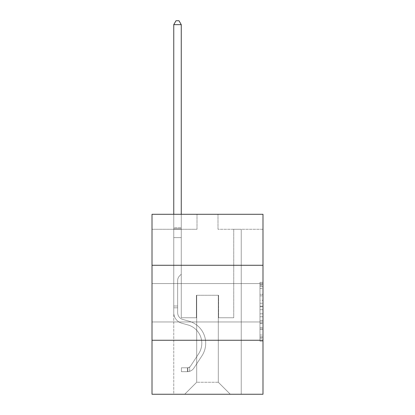 <?xml version="1.0" encoding="UTF-8"?>
<svg xmlns="http://www.w3.org/2000/svg" width="415" height="415" viewBox="0 0 415 415"><rect width="100%" height="100%" fill="white"/><g stroke="black" fill="none" stroke-linecap="round" stroke-linejoin="round"><path stroke-width="0.31" stroke-dasharray="2.08 1.56" d="M259.992 300.278L259.992 309.704L262.991 309.704L262.991 338.261L262.991 285.266L262.991 309.704L259.992 309.704L259.992 284.384L259.992 341.208L259.992 282.319L259.992 337.084L262.991 337.084L259.992 337.084L262.991 337.084L259.992 337.084L259.992 327.663L259.992 341.208L262.991 341.208L262.991 282.319L262.991 336.939L262.991 313.823L259.992 313.823L262.991 313.823L262.991 327.663L262.991 286.443L259.992 286.443L262.991 286.443L262.991 341.208L262.991 285.266L262.991 341.208L259.992 341.208L259.992 282.319L262.991 282.319L262.991 285.266L262.991 282.319L262.991 285.266L262.991 282.319L262.991 284.384L262.991 282.319L259.992 282.319L259.992 286.443L262.991 286.443L259.992 286.443L259.992 300.278L262.991 300.278M262.991 302.763L262.991 321.962L262.991 302.763M152.009 302.763L152.009 321.962L152.009 302.763M262.991 306.171L262.991 303.225L262.991 306.171L259.992 306.171L259.992 294.318L259.992 329.209L259.992 320.447L262.991 320.447L259.992 320.447L259.992 341.208L262.991 341.208L259.992 341.208L262.991 341.208L259.992 341.208L259.992 282.319L262.991 282.319L259.992 282.319L262.991 282.319L259.992 282.319L259.992 306.171L262.991 306.171M262.991 340.259L262.991 394.25L152.009 394.25L152.009 340.259L262.991 340.259L262.991 214.28L218 214.28L262.991 214.28L262.991 229.277L262.991 214.28L152.009 214.28L197.001 214.28L152.009 214.28L152.009 229.277L197.001 229.277L152.009 229.277L152.009 214.28L152.009 265.273L262.991 265.273L152.009 265.273L152.009 340.259L262.991 340.259L152.009 340.259M173.755 394.25L241.245 394.25L241.245 229.277L233.744 229.277L241.245 229.277L233.744 229.277L241.245 229.277L233.744 229.277L241.245 229.277L233.744 229.277L241.245 229.277L233.744 229.277L241.245 229.277L233.744 229.277L241.245 229.277L233.744 229.277L241.245 229.277L233.744 229.277L241.245 229.277L233.744 229.277L241.245 229.277L233.744 229.277L241.245 229.277L233.744 229.277L241.245 229.277L233.744 229.277L241.245 229.277L233.744 229.277L241.245 229.277L233.744 229.277L241.245 229.277L233.744 229.277L241.245 229.277L233.744 229.277L241.245 229.277L233.744 229.277L241.245 229.277L233.744 229.277L241.245 229.277L241.245 394.25L241.245 229.277L241.245 394.25L241.245 229.277L241.245 394.25L241.245 229.277L241.245 394.25L241.245 229.277L241.245 394.25L241.245 229.277L241.245 394.25L241.245 229.277L241.245 394.25L241.245 229.277L241.245 394.25L241.245 229.277L241.245 394.25L241.245 229.277L241.245 394.25L241.245 229.277L241.245 394.25L241.245 229.277L241.245 394.25L241.245 229.277L241.245 394.25L241.245 229.277L241.245 394.25L241.245 229.277L241.245 394.25L241.245 229.277L241.245 394.25L241.245 229.277L241.245 394.25L241.245 229.277L241.245 394.25L173.755 394.25L184.706 394.25L173.755 394.25L184.706 394.25L173.755 394.25L184.706 394.25L173.755 394.25L184.706 394.25L173.755 394.25L184.706 394.25L173.755 394.25L184.706 394.25L173.755 394.25L184.706 394.25L173.755 394.25L184.706 394.25L173.755 394.25L184.706 394.25L173.755 394.25L184.706 394.25L173.755 394.25L184.706 394.25L173.755 394.25L184.706 394.25L173.755 394.25L184.706 394.25L173.755 394.25L184.706 394.25L173.755 394.25L184.706 394.25L173.755 394.25L184.706 394.25L173.755 394.25L184.706 394.25L173.755 394.25L173.755 229.277L181.256 229.277L173.755 229.277L181.256 229.277L173.755 229.277L181.256 229.277L173.755 229.277L181.256 229.277L173.755 229.277L181.256 229.277L173.755 229.277L181.256 229.277L173.755 229.277L181.256 229.277L173.755 229.277L181.256 229.277L173.755 229.277L181.256 229.277L173.755 229.277L181.256 229.277L173.755 229.277L181.256 229.277L173.755 229.277L181.256 229.277L173.755 229.277L181.256 229.277L173.755 229.277L181.256 229.277L173.755 229.277L181.256 229.277L173.755 229.277L181.256 229.277L173.755 229.277L181.256 229.277L173.755 229.277L181.256 229.277L173.755 229.277L173.755 394.25M262.991 229.277L218 229.277L262.991 229.277M196.7 382.251L196.7 295.267L196.7 382.251L196.7 295.267L218.3 295.267L218.3 382.251L196.7 382.251L184.706 394.25L196.7 382.251L196.7 295.267L196.7 382.251L196.7 295.267L196.404 295.267L196.404 317.76L181.256 317.76L181.256 229.277L181.256 317.76L181.256 229.277L181.256 317.76L181.256 229.277L181.256 317.76L181.256 229.277L181.256 317.76L181.256 229.277L181.256 317.76L181.256 229.277L181.256 317.76L181.256 229.277L181.256 317.76L181.256 229.277L181.256 317.76L181.256 229.277L181.256 317.76L181.256 229.277L181.256 317.76L181.256 229.277L181.256 317.76L181.256 229.277L181.256 317.76L181.256 229.277L181.256 317.76L181.256 229.277L181.256 317.76L181.256 229.277L181.256 317.76L181.256 229.277L181.256 317.76L181.256 229.277L181.256 317.76L181.256 229.277L181.256 317.76L196.404 317.76L181.256 317.76L196.404 317.76L181.256 317.76L196.404 317.76L181.256 317.76L196.404 317.76L181.256 317.76L196.404 317.76L181.256 317.76L196.404 317.76L181.256 317.76L196.404 317.76L181.256 317.76L196.404 317.76L181.256 317.76L196.404 317.76L181.256 317.76L196.404 317.76L181.256 317.76L196.404 317.76L181.256 317.76L196.404 317.76L181.256 317.76L196.404 317.76L181.256 317.76L196.404 317.76L181.256 317.76L196.404 317.76L181.256 317.76L196.404 317.76L181.256 317.76L196.404 317.76L181.256 317.76L196.404 317.76L196.404 295.267L196.404 317.76L196.404 295.267L196.404 317.76L196.404 295.267L196.404 317.76L196.404 295.267L196.404 317.76L196.404 295.267L196.404 317.76L196.404 295.267L196.404 317.76L196.404 295.267L196.404 317.76L196.404 295.267L196.404 317.76L196.404 295.267L196.404 317.76L196.404 295.267L196.404 317.76L196.404 295.267L196.404 317.76L196.404 295.267L196.404 317.76L196.404 295.267L196.404 317.76L196.404 295.267L196.404 317.76L196.404 295.267L196.404 317.76L196.404 295.267L196.404 317.76L196.404 295.267L196.404 317.76L196.404 295.267L196.7 295.267L196.404 295.267L196.7 295.267L196.404 295.267L196.7 295.267L196.404 295.267L196.7 295.267L196.404 295.267L196.7 295.267L196.404 295.267L196.7 295.267L196.404 295.267L196.7 295.267L196.404 295.267L196.7 295.267L196.404 295.267L196.7 295.267L196.404 295.267L196.7 295.267L196.404 295.267L196.7 295.267L196.404 295.267L196.7 295.267L196.404 295.267L196.7 295.267L196.404 295.267L196.7 295.267L196.404 295.267L196.7 295.267L196.404 295.267L196.7 295.267L196.404 295.267L196.7 295.267L196.404 295.267L196.7 295.267L196.7 382.251L184.706 394.25L196.7 382.251L196.7 295.267L196.7 382.251L184.706 394.25L196.7 382.251L196.7 295.267L196.7 382.251L184.706 394.25L196.7 382.251L196.7 295.267L196.7 382.251L184.706 394.25L196.7 382.251L196.7 295.267L196.7 382.251L184.706 394.25L196.7 382.251L196.7 295.267L196.7 382.251L184.706 394.25L196.7 382.251L196.7 295.267L196.7 382.251L184.706 394.25L196.7 382.251L196.7 295.267L196.7 382.251L184.706 394.25L196.7 382.251L196.7 295.267L196.7 382.251L184.706 394.25L196.7 382.251L196.7 295.267L196.7 382.251L184.706 394.25L196.7 382.251L196.7 295.267L196.7 382.251L184.706 394.25L196.7 382.251L196.7 295.267L196.7 382.251L184.706 394.25L196.7 382.251L196.7 295.267L196.7 382.251L184.706 394.25L196.7 382.251L196.7 295.267L196.7 382.251L184.706 394.25L196.7 382.251L196.7 295.267L196.7 382.251L184.706 394.25L196.7 382.251L196.7 295.267L196.7 382.251L184.706 394.25L196.7 382.251L184.706 394.25L196.7 382.251L218.3 382.251L218.3 295.267L218.3 382.251L230.294 394.25L218.3 382.251L218.3 295.267L218.3 382.251L230.294 394.25L218.3 382.251L218.3 295.267L218.3 382.251L230.294 394.25L218.3 382.251L218.3 295.267L218.3 382.251L230.294 394.25L218.3 382.251L218.3 295.267L218.3 382.251L230.294 394.25L218.3 382.251L218.3 295.267L218.3 382.251L230.294 394.25L218.3 382.251L218.3 295.267L218.3 382.251L230.294 394.25L218.3 382.251L218.3 295.267L218.3 382.251L230.294 394.25L218.3 382.251L218.3 295.267L218.3 382.251L230.294 394.25L218.3 382.251L218.3 295.267L218.3 382.251L230.294 394.25L218.3 382.251L218.3 295.267L218.3 382.251L230.294 394.25L218.3 382.251L218.3 295.267L218.3 382.251L230.294 394.25L218.3 382.251L218.3 295.267L218.3 382.251L230.294 394.25L218.3 382.251L218.3 295.267L218.3 382.251L230.294 394.25L218.3 382.251L218.3 295.267L218.3 382.251L230.294 394.25L218.3 382.251L218.3 295.267L218.3 382.251L230.294 394.25L218.3 382.251L218.3 295.267L218.3 382.251L230.294 394.25L218.3 382.251L218.3 295.267L218.3 382.251L230.294 394.25L218.3 382.251L218.3 295.267L196.7 295.267L196.7 382.251L184.706 394.25L196.7 382.251M218.596 295.267L218.3 295.267L218.596 295.267L218.3 295.267L218.596 295.267L218.3 295.267L218.596 295.267L218.3 295.267L218.596 295.267L218.3 295.267L218.596 295.267L218.3 295.267L218.596 295.267L218.3 295.267L218.596 295.267L218.3 295.267L218.596 295.267L218.3 295.267L218.596 295.267L218.3 295.267L218.596 295.267L218.3 295.267L218.596 295.267L218.3 295.267L218.596 295.267L218.3 295.267L218.596 295.267L218.3 295.267L218.596 295.267L218.3 295.267L218.596 295.267L218.3 295.267L218.596 295.267L218.3 295.267L218.596 295.267L218.3 295.267L218.596 295.267L218.596 317.76L218.596 295.267M230.294 394.25L218.3 382.251L230.294 394.25M218 229.277L218 214.28L218 229.277M197.001 229.277L197.001 214.28L197.001 229.277M233.744 229.277L233.744 317.76L218.596 317.76L233.744 317.76L218.596 317.76L233.744 317.76L218.596 317.76L233.744 317.76L218.596 317.76L233.744 317.76L218.596 317.76L233.744 317.76L218.596 317.76L233.744 317.76L218.596 317.76L233.744 317.76L218.596 317.76L233.744 317.76L218.596 317.76L233.744 317.76L218.596 317.76L233.744 317.76L218.596 317.76L233.744 317.76L218.596 317.76L233.744 317.76L218.596 317.76L233.744 317.76L218.596 317.76L233.744 317.76L218.596 317.76L233.744 317.76L218.596 317.76L233.744 317.76L218.596 317.76L233.744 317.76L218.596 317.76L233.744 317.76L233.744 229.277M262.991 265.273L152.009 265.273M259.992 309.704L262.991 309.704L259.992 309.704M259.992 284.384L259.992 282.319L259.992 284.384L262.991 284.384L259.992 284.384M259.992 329.059L259.992 316.769L259.992 329.059L262.991 329.059L259.992 329.059M259.992 316.769L259.992 313.823L262.991 313.823L259.992 313.823L259.992 316.769L262.991 316.769L259.992 316.769M259.992 294.318L259.992 286.443L259.992 294.318L262.991 294.318L259.992 294.318M259.992 282.319L262.991 282.319L259.992 282.319L259.992 285.266L259.992 282.319L262.991 282.319M259.992 341.208L262.991 341.208L259.992 341.208L259.992 338.261L259.992 341.208M173.755 307.806L173.755 24.651L173.755 237.613L173.755 24.651L181.256 24.651L181.256 227.716L181.256 24.651L173.755 24.651L176.007 20.75L179.005 20.75L176.007 20.75L173.755 24.651L173.755 237.613L173.755 24.651L181.256 24.651L179.005 20.75L181.256 24.651L181.256 237.613L173.755 237.613L173.755 24.651L176.007 20.75L179.005 20.75L176.007 20.75L173.755 24.651L173.755 237.613L173.755 24.651L181.256 24.651L173.755 24.651L176.007 20.75L179.005 20.75L181.256 24.651L179.005 20.75L176.007 20.75L173.755 24.651L173.755 237.613L173.755 24.651L181.256 24.651L181.256 227.716L181.256 24.651L173.755 24.651L176.007 20.75L179.005 20.75L181.256 24.651L179.005 20.75L176.007 20.75L173.755 24.651L173.755 237.613L173.755 24.651L181.256 24.651L181.256 228.836L181.256 24.651L173.755 24.651L176.007 20.75L179.005 20.75L181.256 24.651L179.005 20.75L176.007 20.75L173.755 24.651L173.755 237.613L173.755 24.651L181.256 24.651L181.256 274.211L179.565 275.902A6.516 6.516 0 0 0 177.656 280.509A6.516 6.516 0 0 1 179.565 275.902L181.256 274.211L181.256 237.613L173.755 237.613L173.755 24.651L176.007 20.75L179.005 20.75L181.256 24.651L173.755 24.651L173.755 237.613L173.755 24.651L181.256 24.651L179.005 20.75L176.007 20.75L173.755 24.651L176.007 20.75L179.005 20.75L181.256 24.651L181.256 227.716L181.256 24.651L173.755 24.651L173.755 237.613L173.755 24.651L181.256 24.651L179.005 20.75L176.007 20.75L173.755 24.651L176.007 20.75L179.005 20.75L181.256 24.651L181.256 228.836L181.256 24.651L173.755 24.651L173.755 237.613L173.755 24.651L181.256 24.651L179.005 20.75L176.007 20.75L173.755 24.651L176.007 20.75L179.005 20.75L181.256 24.651L181.256 237.613L181.256 24.651L173.755 24.651L173.755 312.666A10.951 10.951 0 0 0 181.765 323.212A10.951 10.951 0 0 1 173.755 312.666L173.755 237.613L181.256 237.613L181.256 274.211L179.565 275.902A6.516 6.516 0 0 0 177.656 280.509A6.516 6.516 0 0 1 179.565 275.902L181.256 274.211L181.256 237.613L173.755 237.613L173.755 312.666A10.951 10.951 0 0 0 181.765 323.212A10.951 10.951 0 0 1 173.755 312.666L173.755 237.613L181.256 237.613L181.256 228.836L181.256 274.211L179.565 275.902A6.516 6.516 0 0 0 177.656 280.509A6.516 6.516 0 0 1 179.565 275.902L181.256 274.211L181.256 237.613L173.755 237.613L173.755 312.666A10.951 10.951 0 0 0 181.765 323.212A10.951 10.951 0 0 1 173.755 312.666L173.755 237.613L181.256 237.613L181.256 227.716L181.256 274.211L179.565 275.902A6.516 6.516 0 0 0 177.656 280.509A6.516 6.516 0 0 1 179.565 275.902L181.256 274.211L181.256 237.613L173.755 237.613L173.755 312.666A10.951 10.951 0 0 0 181.765 323.212L187.865 324.914L181.765 323.212A10.951 10.951 0 0 1 173.755 312.666L173.755 237.613L181.256 237.613L181.256 24.651L179.005 20.75L176.007 20.75L173.755 24.651L181.256 24.651L181.256 274.211L179.565 275.902A6.516 6.516 0 0 0 177.656 280.509A6.516 6.516 0 0 1 179.565 275.902L181.256 274.211L181.256 237.613L173.755 237.613L173.755 312.666A10.951 10.951 0 0 0 181.765 323.212A10.951 10.951 0 0 1 173.755 312.666L173.755 237.613L181.256 237.613L181.256 24.651L173.755 24.651L176.007 20.75L179.005 20.75L181.256 24.651L179.005 20.75L176.007 20.75L173.755 24.651L173.755 227.716L173.755 24.651L181.256 24.651L181.256 274.211L179.565 275.902A6.516 6.516 0 0 0 177.656 280.509A6.516 6.516 0 0 1 179.565 275.902L181.256 274.211L181.256 237.613L173.755 237.613L173.755 312.666A10.951 10.951 0 0 0 181.765 323.212A10.951 10.951 0 0 1 173.755 312.666L173.755 237.613L181.256 237.613L181.256 24.651L173.755 24.651L176.007 20.75L179.005 20.75L181.256 24.651L179.005 20.75L176.007 20.75L173.755 24.651L173.755 228.836L173.755 24.651L181.256 24.651L181.256 274.211L179.565 275.902A6.516 6.516 0 0 0 177.656 280.509A6.516 6.516 0 0 1 179.565 275.902L181.256 274.211L181.256 237.613L173.755 237.613L173.755 312.666A10.951 10.951 0 0 0 181.765 323.212L187.865 324.914L181.765 323.212A10.951 10.951 0 0 1 173.755 312.666L173.755 237.613L181.256 237.613L181.256 24.651L173.755 24.651L176.007 20.75L179.005 20.75L181.256 24.651L179.005 20.75L176.007 20.75L173.755 24.651L173.755 237.613L181.256 237.613L181.256 274.211L179.565 275.902A6.516 6.516 0 0 0 177.656 280.509A6.516 6.516 0 0 1 179.565 275.902L181.256 274.211L181.256 228.836L181.256 237.613L173.755 237.613L173.755 312.666A10.951 10.951 0 0 0 181.765 323.212A10.951 10.951 0 0 1 173.755 312.666L173.755 237.613L181.256 237.613L181.256 274.211L179.565 275.902A6.516 6.516 0 0 0 177.656 280.509A6.516 6.516 0 0 1 179.565 275.902L181.256 274.211L181.256 227.716L181.256 237.613L173.755 237.613L173.755 312.666A10.951 10.951 0 0 0 181.765 323.212A10.951 10.951 0 0 1 173.755 312.666L173.755 237.613L181.256 237.613L181.256 274.211L179.565 275.902A6.516 6.516 0 0 0 177.656 280.509A6.516 6.516 0 0 1 179.565 275.902L181.256 274.211L181.256 24.651L181.256 237.613L173.755 237.613L173.755 312.666A10.951 10.951 0 0 0 181.765 323.212L187.865 324.914A19.049 19.049 0 0 1 198.681 353.71A19.049 19.049 0 0 0 187.865 324.914L181.765 323.212A10.951 10.951 0 0 1 173.755 312.666L173.755 237.613L181.256 237.613L181.256 274.211L179.565 275.902A6.516 6.516 0 0 0 177.656 280.509A6.516 6.516 0 0 1 179.565 275.902L181.256 274.211L181.256 24.651L173.755 24.651L181.256 24.651L179.005 20.75L181.256 24.651L181.256 237.613L173.755 237.613L173.755 312.666A10.951 10.951 0 0 0 181.765 323.212A10.951 10.951 0 0 1 173.755 312.666L173.755 237.613L181.256 237.613L181.256 274.211L179.565 275.902A6.516 6.516 0 0 0 177.656 280.509A6.516 6.516 0 0 1 179.565 275.902L181.256 274.211L181.256 24.651L173.755 24.651L176.007 20.75L179.005 20.75L176.007 20.75L173.755 24.651L173.755 227.716L173.755 24.651L181.256 24.651L179.005 20.75L181.256 24.651L181.256 237.613L173.755 237.613L173.755 312.666A10.951 10.951 0 0 0 181.765 323.212A10.951 10.951 0 0 1 173.755 312.666L173.755 237.613L181.256 237.613L181.256 274.211L179.565 275.902A6.516 6.516 0 0 0 177.656 280.509A6.516 6.516 0 0 1 179.565 275.902L181.256 274.211L181.256 24.651L173.755 24.651L176.007 20.75L179.005 20.75L176.007 20.75L173.755 24.651L173.755 228.836L173.755 24.651L181.256 24.651L179.005 20.75L181.256 24.651L181.256 237.613L173.755 237.613L173.755 312.666A10.951 10.951 0 0 0 181.765 323.212L187.865 324.914L181.765 323.212A10.951 10.951 0 0 1 173.755 312.666L173.755 237.613L181.256 237.613L181.256 274.211L179.565 275.902A6.516 6.516 0 0 0 177.656 280.509A6.516 6.516 0 0 1 179.565 275.902L181.256 274.211L181.256 24.651L173.755 24.651L176.007 20.75L179.005 20.75L176.007 20.75L173.755 24.651L173.755 312.666A10.951 10.951 0 0 0 181.765 323.212A10.951 10.951 0 0 1 173.755 312.666L173.755 237.613L181.256 237.613L181.256 274.211L179.565 275.902A6.516 6.516 0 0 0 177.656 280.509A6.516 6.516 0 0 1 179.565 275.902L181.256 274.211L181.256 237.613L173.755 237.613L173.755 312.666A10.951 10.951 0 0 0 181.765 323.212A10.951 10.951 0 0 1 173.755 312.666L173.755 237.613L181.256 237.613L181.256 228.836L181.256 274.211L179.565 275.902A6.516 6.516 0 0 0 177.656 280.509A6.516 6.516 0 0 1 179.565 275.902L181.256 274.211L181.256 237.613L173.755 237.613L173.755 312.666A10.951 10.951 0 0 0 181.765 323.212L187.865 324.914L181.765 323.212A10.951 10.951 0 0 1 173.755 312.666L173.755 237.613L181.256 237.613L181.256 227.716L181.256 274.211L179.565 275.902A6.516 6.516 0 0 0 177.656 280.509A6.516 6.516 0 0 1 179.565 275.902L181.256 274.211L181.256 237.613L173.755 237.613L173.755 312.666A10.951 10.951 0 0 0 181.765 323.212A10.951 10.951 0 0 1 173.755 312.666L173.755 237.613L181.256 237.613L181.256 24.651L179.005 20.75L181.256 24.651L181.256 274.211L179.565 275.902A6.516 6.516 0 0 0 177.656 280.509A6.516 6.516 0 0 1 179.565 275.902L181.256 274.211L181.256 237.613L173.755 237.613L173.755 312.666L173.755 307.806L177.656 307.806L177.656 306.005L173.755 306.005L177.656 306.005L177.656 312.666L177.656 280.509L177.656 312.666A7.05 7.05 0 0 0 182.813 319.457A7.05 7.05 0 0 1 177.656 312.666L177.656 280.509L177.656 312.666L177.656 306.005L173.755 306.005L177.656 306.005L177.656 312.666A7.05 7.05 0 0 0 182.813 319.457A7.05 7.05 0 0 1 177.656 312.666L177.656 280.509L177.656 312.666A7.05 7.05 0 0 0 182.813 319.457A7.05 7.05 0 0 1 177.656 312.666L177.656 280.509L177.656 312.666L177.656 306.005L173.755 306.005L177.656 306.005L177.656 312.666A7.05 7.05 0 0 0 182.813 319.457L188.913 321.158L182.813 319.457A7.05 7.05 0 0 1 177.656 312.666L177.656 280.509L177.656 312.666A7.05 7.05 0 0 0 182.813 319.457A7.05 7.05 0 0 1 177.656 312.666L177.656 280.509L177.656 312.666L177.656 306.005L173.755 306.005L177.656 306.005L177.656 312.666A7.05 7.05 0 0 0 182.813 319.457A7.05 7.05 0 0 1 177.656 312.666L177.656 280.509L177.656 312.666A7.05 7.05 0 0 0 182.813 319.457L188.913 321.158L182.813 319.457A7.05 7.05 0 0 1 177.656 312.666L177.656 280.509L177.656 312.666L177.656 306.005L173.755 306.005L177.656 306.005L177.656 312.666A7.05 7.05 0 0 0 182.813 319.457A7.05 7.05 0 0 1 177.656 312.666L177.656 280.509L177.656 312.666A7.05 7.05 0 0 0 182.813 319.457A7.05 7.05 0 0 1 177.656 312.666L177.656 280.509L177.656 312.666L177.656 306.005L173.755 306.005L177.656 306.005L177.656 312.666A7.05 7.05 0 0 0 182.813 319.457L188.913 321.158L182.813 319.457A7.05 7.05 0 0 1 177.656 312.666L177.656 280.509L177.656 312.666A7.05 7.05 0 0 0 182.813 319.457A7.05 7.05 0 0 1 177.656 312.666L177.656 280.509L177.656 312.666L177.656 306.005L173.755 306.005L177.656 306.005L177.656 312.666A7.05 7.05 0 0 0 182.813 319.457A7.05 7.05 0 0 1 177.656 312.666L177.656 280.509L177.656 312.666A7.05 7.05 0 0 0 182.813 319.457L188.913 321.158A22.944 22.944 0 0 1 201.939 355.847A22.944 22.944 0 0 0 188.913 321.158L182.813 319.457A7.05 7.05 0 0 1 177.656 312.666L177.656 280.509L177.656 312.666L177.656 306.005L173.755 306.005L177.656 306.005L177.656 312.666A7.05 7.05 0 0 0 182.813 319.457A7.05 7.05 0 0 1 177.656 312.666L177.656 280.509L177.656 312.666A7.05 7.05 0 0 0 182.813 319.457A7.05 7.05 0 0 1 177.656 312.666L177.656 280.509L177.656 312.666L177.656 306.005L173.755 306.005L177.656 306.005L177.656 312.666A7.05 7.05 0 0 0 182.813 319.457L188.913 321.158L182.813 319.457A7.05 7.05 0 0 1 177.656 312.666L177.656 280.509L177.656 312.666A7.05 7.05 0 0 0 182.813 319.457A7.05 7.05 0 0 1 177.656 312.666L177.656 280.509L177.656 312.666L177.656 307.806L173.755 307.806M187.404 371.695A7.947 7.947 0 0 0 193.898 368.105L201.939 355.847A22.944 22.944 0 0 0 188.913 321.158L182.813 319.457A7.05 7.05 0 0 1 177.656 312.666A7.05 7.05 0 0 0 182.813 319.457L188.913 321.158A22.944 22.944 0 0 1 201.939 355.847A22.944 22.944 0 0 0 188.913 321.158L182.813 319.457A7.05 7.05 0 0 1 177.656 312.666A7.05 7.05 0 0 0 182.813 319.457A7.05 7.05 0 0 1 177.656 312.666A7.05 7.05 0 0 0 182.813 319.457L188.913 321.158L182.813 319.457A7.05 7.05 0 0 1 177.656 312.666A7.05 7.05 0 0 0 182.813 319.457L188.913 321.158L182.813 319.457A7.05 7.05 0 0 1 177.656 312.666A7.05 7.05 0 0 0 182.813 319.457A7.05 7.05 0 0 1 177.656 312.666A7.05 7.05 0 0 0 182.813 319.457L188.913 321.158A22.944 22.944 0 0 1 201.939 355.847L193.898 368.105L201.939 355.847A22.944 22.944 0 0 0 188.913 321.158L182.813 319.457A7.05 7.05 0 0 1 177.656 312.666A7.05 7.05 0 0 0 182.813 319.457L188.913 321.158L182.813 319.457A7.05 7.05 0 0 1 177.656 312.666A7.05 7.05 0 0 0 182.813 319.457A7.05 7.05 0 0 1 177.656 312.666A7.05 7.05 0 0 0 182.813 319.457L188.913 321.158L182.813 319.457A7.05 7.05 0 0 1 177.656 312.666A7.05 7.05 0 0 0 182.813 319.457L188.913 321.158A22.944 22.944 0 0 1 201.939 355.847A22.944 22.944 0 0 0 188.913 321.158L182.813 319.457A7.05 7.05 0 0 1 177.656 312.666A7.05 7.05 0 0 0 182.813 319.457A7.05 7.05 0 0 1 177.656 312.666A7.05 7.05 0 0 0 182.813 319.457L188.913 321.158L182.813 319.457A7.05 7.05 0 0 1 177.656 312.666A7.05 7.05 0 0 0 182.813 319.457L188.913 321.158L182.813 319.457A7.05 7.05 0 0 1 177.656 312.666A7.05 7.05 0 0 0 182.813 319.457A7.05 7.05 0 0 1 177.656 312.666A7.05 7.05 0 0 0 182.813 319.457L188.913 321.158A22.944 22.944 0 0 1 201.939 355.847A22.944 22.944 0 0 0 188.913 321.158L182.813 319.457A7.05 7.05 0 0 1 177.656 312.666A7.05 7.05 0 0 0 182.813 319.457L188.913 321.158L182.813 319.457A7.05 7.05 0 0 1 177.656 312.666A7.05 7.05 0 0 0 182.813 319.457A7.05 7.05 0 0 1 177.656 312.666A7.05 7.05 0 0 0 182.813 319.457L188.913 321.158L182.813 319.457A7.05 7.05 0 0 1 177.656 312.666A7.05 7.05 0 0 0 182.813 319.457L188.913 321.158A22.944 22.944 0 0 1 201.939 355.847L193.898 368.105L201.939 355.847A22.944 22.944 0 0 0 188.913 321.158L182.813 319.457L188.913 321.158A22.944 22.944 0 0 1 201.939 355.847A22.944 22.944 0 0 0 188.913 321.158L182.813 319.457L188.913 321.158A22.944 22.944 0 0 1 201.939 355.847A22.944 22.944 0 0 0 188.913 321.158L182.813 319.457L188.913 321.158A22.944 22.944 0 0 1 201.939 355.847L193.898 368.105A7.947 7.947 0 0 1 189.655 371.321A7.947 7.947 0 0 0 193.898 368.105L201.939 355.847A22.944 22.944 0 0 0 188.913 321.158L182.813 319.457L188.913 321.158A22.944 22.944 0 0 1 201.939 355.847A22.944 22.944 0 0 0 188.913 321.158L182.813 319.457L188.913 321.158A22.944 22.944 0 0 1 201.939 355.847A22.944 22.944 0 0 0 188.913 321.158L182.813 319.457L188.913 321.158A22.944 22.944 0 0 1 201.939 355.847L193.898 368.105L201.939 355.847A22.944 22.944 0 0 0 188.913 321.158L182.813 319.457L188.913 321.158A22.944 22.944 0 0 1 201.939 355.847A22.944 22.944 0 0 0 188.913 321.158L182.813 319.457L188.913 321.158A22.944 22.944 0 0 1 201.939 355.847A22.944 22.944 0 0 0 188.913 321.158L182.813 319.457L188.913 321.158A22.944 22.944 0 0 1 201.939 355.847L193.898 368.105L201.939 355.847A22.944 22.944 0 0 0 188.913 321.158L182.813 319.457L188.913 321.158A22.944 22.944 0 0 1 201.939 355.847A22.944 22.944 0 0 0 188.913 321.158L182.813 319.457L188.913 321.158A22.944 22.944 0 0 1 201.939 355.847A22.944 22.944 0 0 0 188.913 321.158L182.813 319.457L188.913 321.158A22.944 22.944 0 0 1 201.939 355.847L193.898 368.105A7.947 7.947 0 0 1 189.655 371.321C187.341 371.814 187.341 371.814 189.655 371.321C187.341 371.814 187.341 371.814 189.655 371.321A7.947 7.947 0 0 0 193.898 368.105L201.939 355.847A22.944 22.944 0 0 0 188.913 321.158A22.944 22.944 0 0 1 201.939 355.847A22.944 22.944 0 0 0 188.913 321.158A22.944 22.944 0 0 1 201.939 355.847L193.898 368.105L201.939 355.847A22.944 22.944 0 0 0 188.913 321.158A22.944 22.944 0 0 1 201.939 355.847L193.898 368.105L201.939 355.847A22.944 22.944 0 0 0 188.913 321.158A22.944 22.944 0 0 1 201.939 355.847A22.944 22.944 0 0 0 188.913 321.158A22.944 22.944 0 0 1 201.939 355.847L193.898 368.105A7.947 7.947 0 0 1 189.655 371.321C187.341 371.814 187.341 371.814 189.655 371.321C187.341 371.814 187.341 371.814 189.655 371.321A7.947 7.947 0 0 0 193.898 368.105L201.939 355.847A22.944 22.944 0 0 0 188.913 321.158A22.944 22.944 0 0 1 201.939 355.847L193.898 368.105L201.939 355.847A22.944 22.944 0 0 0 188.913 321.158A22.944 22.944 0 0 1 201.939 355.847A22.944 22.944 0 0 0 188.913 321.158A22.944 22.944 0 0 1 201.939 355.847L193.898 368.105L201.939 355.847A22.944 22.944 0 0 0 188.913 321.158A22.944 22.944 0 0 1 201.939 355.847L193.898 368.105A7.947 7.947 0 0 1 189.655 371.321C187.341 371.814 187.341 371.814 189.655 371.321C187.341 371.814 187.341 371.814 189.655 371.321A7.947 7.947 0 0 0 193.898 368.105L201.939 355.847A22.944 22.944 0 0 0 188.913 321.158A22.944 22.944 0 0 1 201.939 355.847A22.944 22.944 0 0 0 188.913 321.158A22.944 22.944 0 0 1 201.939 355.847L193.898 368.105L201.939 355.847A22.944 22.944 0 0 0 188.913 321.158A22.944 22.944 0 0 1 201.939 355.847L193.898 368.105L201.939 355.847A22.944 22.944 0 0 0 188.913 321.158A22.944 22.944 0 0 1 201.939 355.847A22.944 22.944 0 0 0 188.913 321.158A22.944 22.944 0 0 1 201.939 355.847L193.898 368.105A7.947 7.947 0 0 1 189.655 371.321C187.341 371.814 187.341 371.814 189.655 371.321C187.341 371.814 187.341 371.814 189.655 371.321A7.947 7.947 0 0 0 193.898 368.105L201.939 355.847A22.944 22.944 0 0 0 188.913 321.158A22.944 22.944 0 0 1 201.939 355.847L193.898 368.105L201.939 355.847A22.944 22.944 0 0 0 188.913 321.158A22.944 22.944 0 0 1 201.939 355.847A22.944 22.944 0 0 0 188.913 321.158A22.944 22.944 0 0 1 201.939 355.847L193.898 368.105L201.939 355.847A22.944 22.944 0 0 0 188.913 321.158A22.944 22.944 0 0 1 201.939 355.847L193.898 368.105A7.947 7.947 0 0 1 189.655 371.321C187.341 371.814 187.341 371.814 189.655 371.321C187.341 371.814 187.341 371.814 189.655 371.321A7.947 7.947 0 0 0 193.898 368.105L201.939 355.847L193.898 368.105A7.947 7.947 0 0 1 189.655 371.321C187.341 371.814 187.341 371.814 189.655 371.321C187.341 371.814 187.341 371.814 189.655 371.321A7.947 7.947 0 0 0 193.898 368.105L201.939 355.847L193.898 368.105A7.947 7.947 0 0 1 189.655 371.321C187.341 371.814 187.341 371.814 189.655 371.321C187.341 371.814 187.341 371.814 189.655 371.321A7.947 7.947 0 0 0 193.898 368.105L201.939 355.847L193.898 368.105A7.947 7.947 0 0 1 189.655 371.321C187.341 371.814 187.341 371.814 189.655 371.321C187.341 371.814 187.341 371.814 189.655 371.321A7.947 7.947 0 0 0 193.898 368.105L201.939 355.847L193.898 368.105A7.947 7.947 0 0 1 189.655 371.321C187.341 371.814 187.341 371.814 189.655 371.321C187.341 371.814 187.341 371.814 189.655 371.321A7.947 7.947 0 0 0 193.898 368.105L201.939 355.847L193.898 368.105A7.947 7.947 0 0 1 189.655 371.321C187.341 371.814 187.341 371.814 189.655 371.321C187.341 371.814 187.341 371.814 189.655 371.321A7.947 7.947 0 0 0 193.898 368.105L201.939 355.847L193.898 368.105A7.947 7.947 0 0 1 189.655 371.321C187.341 371.814 187.341 371.814 189.655 371.321C187.341 371.814 187.341 371.814 189.655 371.321A7.947 7.947 0 0 0 193.898 368.105L201.939 355.847L193.898 368.105A7.947 7.947 0 0 1 189.655 371.321C187.341 371.814 187.341 371.814 189.655 371.321C187.341 371.814 187.341 371.814 189.655 371.321A7.947 7.947 0 0 0 193.898 368.105L201.939 355.847L193.898 368.105A7.947 7.947 0 0 1 189.655 371.321C187.341 371.814 187.341 371.814 189.655 371.321C187.341 371.814 187.341 371.814 189.655 371.321A7.947 7.947 0 0 0 193.898 368.105L201.939 355.847L193.898 368.105A7.947 7.947 0 0 1 189.655 371.321C187.341 371.814 187.341 371.814 189.655 371.321C187.341 371.814 187.341 371.814 189.655 371.321A7.947 7.947 0 0 0 193.898 368.105L201.939 355.847L193.898 368.105A7.947 7.947 0 0 1 189.655 371.321C187.341 371.814 187.341 371.814 189.655 371.321C187.341 371.814 187.341 371.814 189.655 371.321A7.947 7.947 0 0 0 193.898 368.105L201.939 355.847L193.898 368.105A7.947 7.947 0 0 1 189.655 371.321C187.341 371.814 187.341 371.814 189.655 371.321C187.341 371.814 187.341 371.814 189.655 371.321A7.947 7.947 0 0 0 193.898 368.105L201.939 355.847L193.898 368.105A7.947 7.947 0 0 1 189.655 371.321C187.341 371.814 187.341 371.814 189.655 371.321C187.341 371.814 187.341 371.814 189.655 371.321A7.947 7.947 0 0 0 193.898 368.105A7.947 7.947 0 0 1 187.404 371.695L187.404 367.794A4.051 4.051 0 0 0 190.641 365.968L198.681 353.71A19.049 19.049 0 0 0 187.865 324.914A19.049 19.049 0 0 1 198.681 353.71A19.049 19.049 0 0 0 187.865 324.914L181.765 323.212A10.951 10.951 0 0 1 173.755 312.666A10.951 10.951 0 0 0 181.765 323.212L187.865 324.914L181.765 323.212A10.951 10.951 0 0 1 173.755 312.666A10.951 10.951 0 0 0 181.765 323.212A10.951 10.951 0 0 1 173.755 312.666A10.951 10.951 0 0 0 181.765 323.212L187.865 324.914L181.765 323.212A10.951 10.951 0 0 1 173.755 312.666A10.951 10.951 0 0 0 181.765 323.212L187.865 324.914A19.049 19.049 0 0 1 198.681 353.71L190.641 365.968L198.681 353.71A19.049 19.049 0 0 0 187.865 324.914L181.765 323.212A10.951 10.951 0 0 1 173.755 312.666A10.951 10.951 0 0 0 181.765 323.212A10.951 10.951 0 0 1 173.755 312.666A10.951 10.951 0 0 0 181.765 323.212L187.865 324.914L181.765 323.212A10.951 10.951 0 0 1 173.755 312.666A10.951 10.951 0 0 0 181.765 323.212L187.865 324.914L181.765 323.212A10.951 10.951 0 0 1 173.755 312.666A10.951 10.951 0 0 0 181.765 323.212A10.951 10.951 0 0 1 173.755 312.666A10.951 10.951 0 0 0 181.765 323.212L187.865 324.914A19.049 19.049 0 0 1 198.681 353.71A19.049 19.049 0 0 0 187.865 324.914L181.765 323.212A10.951 10.951 0 0 1 173.755 312.666A10.951 10.951 0 0 0 181.765 323.212L187.865 324.914L181.765 323.212A10.951 10.951 0 0 1 173.755 312.666A10.951 10.951 0 0 0 181.765 323.212A10.951 10.951 0 0 1 173.755 312.666A10.951 10.951 0 0 0 181.765 323.212L187.865 324.914L181.765 323.212A10.951 10.951 0 0 1 173.755 312.666A10.951 10.951 0 0 0 181.765 323.212L187.865 324.914A19.049 19.049 0 0 1 198.681 353.71A19.049 19.049 0 0 0 187.865 324.914L181.765 323.212A10.951 10.951 0 0 1 173.755 312.666A10.951 10.951 0 0 0 181.765 323.212A10.951 10.951 0 0 1 173.755 312.666A10.951 10.951 0 0 0 181.765 323.212L187.865 324.914L181.765 323.212A10.951 10.951 0 0 1 173.755 312.666A10.951 10.951 0 0 0 181.765 323.212L187.865 324.914L181.765 323.212A10.951 10.951 0 0 1 173.755 312.666A10.951 10.951 0 0 0 181.765 323.212A10.951 10.951 0 0 1 173.755 312.666A10.951 10.951 0 0 0 181.765 323.212L187.865 324.914A19.049 19.049 0 0 1 198.681 353.71L190.641 365.968L198.681 353.71A19.049 19.049 0 0 0 187.865 324.914L181.765 323.212A10.951 10.951 0 0 1 173.755 312.666A10.951 10.951 0 0 0 181.765 323.212L187.865 324.914A19.049 19.049 0 0 1 198.681 353.71A19.049 19.049 0 0 0 187.865 324.914L181.765 323.212L187.865 324.914A19.049 19.049 0 0 1 198.681 353.71A19.049 19.049 0 0 0 187.865 324.914L181.765 323.212L187.865 324.914A19.049 19.049 0 0 1 198.681 353.71L190.641 365.968A4.051 4.051 0 0 1 189.655 367.005C187.383 368.053 187.383 368.053 189.655 367.005C187.383 368.053 187.383 368.053 189.655 367.005A4.051 4.051 0 0 0 190.641 365.968L198.681 353.71A19.049 19.049 0 0 0 187.865 324.914L181.765 323.212L187.865 324.914A19.049 19.049 0 0 1 198.681 353.71A19.049 19.049 0 0 0 187.865 324.914L181.765 323.212L187.865 324.914A19.049 19.049 0 0 1 198.681 353.71A19.049 19.049 0 0 0 187.865 324.914L181.765 323.212L187.865 324.914A19.049 19.049 0 0 1 198.681 353.71L190.641 365.968L198.681 353.71A19.049 19.049 0 0 0 187.865 324.914L181.765 323.212L187.865 324.914A19.049 19.049 0 0 1 198.681 353.71A19.049 19.049 0 0 0 187.865 324.914L181.765 323.212L187.865 324.914A19.049 19.049 0 0 1 198.681 353.71A19.049 19.049 0 0 0 187.865 324.914L181.765 323.212L187.865 324.914A19.049 19.049 0 0 1 198.681 353.71L190.641 365.968L198.681 353.71A19.049 19.049 0 0 0 187.865 324.914L181.765 323.212L187.865 324.914A19.049 19.049 0 0 1 198.681 353.71A19.049 19.049 0 0 0 187.865 324.914L181.765 323.212L187.865 324.914A19.049 19.049 0 0 1 198.681 353.71A19.049 19.049 0 0 0 187.865 324.914L181.765 323.212L187.865 324.914A19.049 19.049 0 0 1 198.681 353.71L190.641 365.968A4.051 4.051 0 0 1 189.655 367.005C187.383 368.053 187.383 368.053 189.655 367.005C187.383 368.053 187.383 368.053 189.655 367.005A4.051 4.051 0 0 0 190.641 365.968L198.681 353.71A19.049 19.049 0 0 0 187.865 324.914A19.049 19.049 0 0 1 198.681 353.71A19.049 19.049 0 0 0 187.865 324.914A19.049 19.049 0 0 1 198.681 353.71L190.641 365.968L198.681 353.71A19.049 19.049 0 0 0 187.865 324.914A19.049 19.049 0 0 1 198.681 353.71L190.641 365.968L198.681 353.71A19.049 19.049 0 0 0 187.865 324.914A19.049 19.049 0 0 1 198.681 353.71A19.049 19.049 0 0 0 187.865 324.914A19.049 19.049 0 0 1 198.681 353.71L190.641 365.968A4.051 4.051 0 0 1 189.655 367.005C187.383 368.053 187.383 368.053 189.655 367.005C187.383 368.053 187.383 368.053 189.655 367.005A4.051 4.051 0 0 0 190.641 365.968L198.681 353.71A19.049 19.049 0 0 0 187.865 324.914A19.049 19.049 0 0 1 198.681 353.71L190.641 365.968L198.681 353.71A19.049 19.049 0 0 0 187.865 324.914A19.049 19.049 0 0 1 198.681 353.71A19.049 19.049 0 0 0 187.865 324.914A19.049 19.049 0 0 1 198.681 353.71L190.641 365.968L198.681 353.71A19.049 19.049 0 0 0 187.865 324.914A19.049 19.049 0 0 1 198.681 353.71L190.641 365.968A4.051 4.051 0 0 1 189.655 367.005C187.383 368.053 187.383 368.053 189.655 367.005C187.383 368.053 187.383 368.053 189.655 367.005A4.051 4.051 0 0 0 190.641 365.968L198.681 353.71A19.049 19.049 0 0 0 187.865 324.914A19.049 19.049 0 0 1 198.681 353.71A19.049 19.049 0 0 0 187.865 324.914A19.049 19.049 0 0 1 198.681 353.71L190.641 365.968L198.681 353.71A19.049 19.049 0 0 0 187.865 324.914A19.049 19.049 0 0 1 198.681 353.71L190.641 365.968L198.681 353.71A19.049 19.049 0 0 0 187.865 324.914A19.049 19.049 0 0 1 198.681 353.71A19.049 19.049 0 0 0 187.865 324.914A19.049 19.049 0 0 1 198.681 353.71L190.641 365.968A4.051 4.051 0 0 1 189.655 367.005C187.383 368.053 187.383 368.053 189.655 367.005C187.383 368.053 187.383 368.053 189.655 367.005A4.051 4.051 0 0 0 190.641 365.968L198.681 353.71A19.049 19.049 0 0 0 187.865 324.914A19.049 19.049 0 0 1 198.681 353.71L190.641 365.968L198.681 353.71A19.049 19.049 0 0 0 187.865 324.914A19.049 19.049 0 0 1 198.681 353.71A19.049 19.049 0 0 0 187.865 324.914A19.049 19.049 0 0 1 198.681 353.71L190.641 365.968L198.681 353.71A19.049 19.049 0 0 0 187.865 324.914A19.049 19.049 0 0 1 198.681 353.71L190.641 365.968A4.051 4.051 0 0 1 189.655 367.005C187.383 368.053 187.383 368.053 189.655 367.005C187.383 368.053 187.383 368.053 189.655 367.005A4.051 4.051 0 0 0 190.641 365.968L198.681 353.71L190.641 365.968A4.051 4.051 0 0 1 189.655 367.005C187.383 368.053 187.383 368.053 189.655 367.005C187.383 368.053 187.383 368.053 189.655 367.005A4.051 4.051 0 0 0 190.641 365.968L198.681 353.71L190.641 365.968A4.051 4.051 0 0 1 189.655 367.005C187.383 368.053 187.383 368.053 189.655 367.005C187.383 368.053 187.383 368.053 189.655 367.005A4.051 4.051 0 0 0 190.641 365.968L198.681 353.71L190.641 365.968A4.051 4.051 0 0 1 189.655 367.005C187.383 368.053 187.383 368.053 189.655 367.005C187.383 368.053 187.383 368.053 189.655 367.005A4.051 4.051 0 0 0 190.641 365.968L198.681 353.71L190.641 365.968A4.051 4.051 0 0 1 189.655 367.005C187.383 368.053 187.383 368.053 189.655 367.005C187.383 368.053 187.383 368.053 189.655 367.005A4.051 4.051 0 0 0 190.641 365.968L198.681 353.71L190.641 365.968A4.051 4.051 0 0 1 189.655 367.005C187.383 368.053 187.383 368.053 189.655 367.005C187.383 368.053 187.383 368.053 189.655 367.005A4.051 4.051 0 0 0 190.641 365.968L198.681 353.71L190.641 365.968A4.051 4.051 0 0 1 189.655 367.005C187.383 368.053 187.383 368.053 189.655 367.005C187.383 368.053 187.383 368.053 189.655 367.005A4.051 4.051 0 0 0 190.641 365.968L198.681 353.71L190.641 365.968A4.051 4.051 0 0 1 189.655 367.005C187.383 368.053 187.383 368.053 189.655 367.005C187.383 368.053 187.383 368.053 189.655 367.005A4.051 4.051 0 0 0 190.641 365.968L198.681 353.71L190.641 365.968A4.051 4.051 0 0 1 189.655 367.005C187.383 368.053 187.383 368.053 189.655 367.005C187.383 368.053 187.383 368.053 189.655 367.005A4.051 4.051 0 0 0 190.641 365.968L198.681 353.71L190.641 365.968A4.051 4.051 0 0 1 189.655 367.005C187.383 368.053 187.383 368.053 189.655 367.005C187.383 368.053 187.383 368.053 189.655 367.005A4.051 4.051 0 0 0 190.641 365.968L198.681 353.71L190.641 365.968A4.051 4.051 0 0 1 189.655 367.005C187.383 368.053 187.383 368.053 189.655 367.005C187.383 368.053 187.383 368.053 189.655 367.005A4.051 4.051 0 0 0 190.641 365.968L198.681 353.71L190.641 365.968A4.051 4.051 0 0 1 189.655 367.005C187.383 368.053 187.383 368.053 189.655 367.005C187.383 368.053 187.383 368.053 189.655 367.005A4.051 4.051 0 0 0 190.641 365.968L198.681 353.71L190.641 365.968A4.051 4.051 0 0 1 189.655 367.005C187.383 368.053 187.383 368.053 189.655 367.005C187.383 368.053 187.383 368.053 189.655 367.005A4.051 4.051 0 0 0 190.641 365.968A4.051 4.051 0 0 1 187.404 367.794L187.404 371.695L181.402 371.695L187.404 371.695A7.947 7.947 0 0 0 193.898 368.105A7.947 7.947 0 0 1 187.404 371.695L187.404 367.794L181.402 367.794L187.404 367.794A4.051 4.051 0 0 0 190.641 365.968A4.051 4.051 0 0 1 187.404 367.794L187.404 371.695L181.402 371.695L181.402 367.794L181.402 371.695L187.404 371.695A7.947 7.947 0 0 0 193.898 368.105A7.947 7.947 0 0 1 187.404 371.695L187.404 367.794L181.402 367.794L187.404 367.794A4.051 4.051 0 0 0 190.641 365.968A4.051 4.051 0 0 1 187.404 367.794L187.404 371.695L181.402 371.695L181.402 367.794L181.402 371.695L187.404 371.695A7.947 7.947 0 0 0 193.898 368.105A7.947 7.947 0 0 1 187.404 371.695L187.404 367.794L181.402 367.794L187.404 367.794A4.051 4.051 0 0 0 190.641 365.968A4.051 4.051 0 0 1 187.404 367.794L187.404 371.695L181.402 371.695L181.402 367.794L181.402 371.695L187.404 371.695A7.947 7.947 0 0 0 193.898 368.105A7.947 7.947 0 0 1 187.404 371.695L187.404 367.794L181.402 367.794L187.404 367.794A4.051 4.051 0 0 0 190.641 365.968A4.051 4.051 0 0 1 187.404 367.794L187.404 371.695L181.402 371.695L181.402 367.794L181.402 371.695L187.404 371.695A7.947 7.947 0 0 0 193.898 368.105A7.947 7.947 0 0 1 187.404 371.695L187.404 367.794L181.402 367.794L187.404 367.794A4.051 4.051 0 0 0 190.641 365.968A4.051 4.051 0 0 1 187.404 367.794L187.404 371.695L181.402 371.695L181.402 367.794L181.402 371.695L187.404 371.695A7.947 7.947 0 0 0 193.898 368.105A7.947 7.947 0 0 1 187.404 371.695L187.404 367.794L181.402 367.794L187.404 367.794A4.051 4.051 0 0 0 190.641 365.968A4.051 4.051 0 0 1 187.404 367.794L187.404 371.695L181.402 371.695L181.402 367.794L181.402 371.695L187.404 371.695A7.947 7.947 0 0 0 193.898 368.105A7.947 7.947 0 0 1 187.404 371.695L187.404 367.794L181.402 367.794L187.404 367.794A4.051 4.051 0 0 0 190.641 365.968A4.051 4.051 0 0 1 187.404 367.794L187.404 371.695L181.402 371.695L181.402 367.794L181.402 371.695L187.404 371.695A7.947 7.947 0 0 0 193.898 368.105A7.947 7.947 0 0 1 187.404 371.695L187.404 367.794L181.402 367.794L187.404 367.794A4.051 4.051 0 0 0 190.641 365.968A4.051 4.051 0 0 1 187.404 367.794L187.404 371.695L181.402 371.695L181.402 367.794L181.402 371.695L187.404 371.695A7.947 7.947 0 0 0 193.898 368.105A7.947 7.947 0 0 1 187.404 371.695L187.404 367.794L181.402 367.794L187.404 367.794A4.051 4.051 0 0 0 190.641 365.968A4.051 4.051 0 0 1 187.404 367.794L187.404 371.695L181.402 371.695L181.402 367.794L181.402 371.695L187.404 371.695A7.947 7.947 0 0 0 193.898 368.105A7.947 7.947 0 0 1 187.404 371.695L187.404 367.794L181.402 367.794L187.404 367.794A4.051 4.051 0 0 0 190.641 365.968A4.051 4.051 0 0 1 187.404 367.794L187.404 371.695L181.402 371.695L181.402 367.794L181.402 371.695L187.404 371.695A7.947 7.947 0 0 0 193.898 368.105A7.947 7.947 0 0 1 187.404 371.695L187.404 367.794L181.402 367.794L187.404 367.794A4.051 4.051 0 0 0 190.641 365.968A4.051 4.051 0 0 1 187.404 367.794L187.404 371.695L181.402 371.695L181.402 367.794L181.402 371.695L187.404 371.695A7.947 7.947 0 0 0 193.898 368.105A7.947 7.947 0 0 1 187.404 371.695L187.404 367.794L181.402 367.794L187.404 367.794A4.051 4.051 0 0 0 190.641 365.968A4.051 4.051 0 0 1 187.404 367.794L187.404 371.695L181.402 371.695L181.402 367.794L181.402 371.695L187.404 371.695A7.947 7.947 0 0 0 193.898 368.105A7.947 7.947 0 0 1 187.404 371.695L187.404 367.794L181.402 367.794L187.404 367.794A4.051 4.051 0 0 0 190.641 365.968A4.051 4.051 0 0 1 187.404 367.794L187.404 371.695L181.402 371.695L181.402 367.794L181.402 371.695L187.404 371.695A7.947 7.947 0 0 0 193.898 368.105A7.947 7.947 0 0 1 187.404 371.695L187.404 367.794L181.402 367.794L187.404 367.794A4.051 4.051 0 0 0 190.641 365.968A4.051 4.051 0 0 1 187.404 367.794L187.404 371.695L181.402 371.695L181.402 367.794L181.402 371.695L187.404 371.695A7.947 7.947 0 0 0 193.898 368.105A7.947 7.947 0 0 1 187.404 371.695L187.404 367.794L181.402 367.794L187.404 367.794A4.051 4.051 0 0 0 190.641 365.968A4.051 4.051 0 0 1 187.404 367.794L187.404 371.695L181.402 371.695L181.402 367.794L181.402 371.695L187.404 371.695A7.947 7.947 0 0 0 193.898 368.105A7.947 7.947 0 0 1 187.404 371.695L187.404 367.794L181.402 367.794L187.404 367.794A4.051 4.051 0 0 0 190.641 365.968A4.051 4.051 0 0 1 187.404 367.794L187.404 371.695L181.402 371.695L181.402 367.794L181.402 371.695L187.404 371.695A7.947 7.947 0 0 0 193.898 368.105A7.947 7.947 0 0 1 187.404 371.695L187.404 367.794L181.402 367.794L187.404 367.794A4.051 4.051 0 0 0 190.641 365.968A4.051 4.051 0 0 1 187.404 367.794L187.404 371.695L181.402 371.695L181.402 367.794L181.402 371.695L187.404 371.695M173.755 214.28L173.755 24.651L181.256 24.651L173.755 24.651L176.007 20.75L179.005 20.75L176.007 20.75L173.755 24.651L173.755 227.716L173.755 24.651L181.256 24.651L179.005 20.75L181.256 24.651L181.256 227.716L181.256 24.651L173.755 24.651L176.007 20.75L179.005 20.75L176.007 20.75L173.755 24.651L181.256 24.651L179.005 20.75L181.256 24.651L181.256 214.28M181.402 367.794L187.253 367.794L181.402 367.794L181.402 371.695L181.402 367.794M173.755 227.716L173.755 228.836L173.755 227.716L181.256 227.716L173.755 227.716M189.655 371.321C187.341 371.814 187.341 371.814 189.655 371.321C187.341 371.814 187.341 371.814 189.655 371.321L189.655 367.005L189.655 371.321M181.256 24.651L179.005 20.75L176.007 20.75L173.755 24.651M259.992 327.663L262.991 327.663L259.992 327.663M259.992 323.244L262.991 323.244M259.992 295.864L262.991 295.864L259.992 295.864M259.992 285.266L262.991 285.266M259.992 338.261L262.991 338.261M259.992 335.024L262.991 335.024M259.992 288.503L262.991 288.503M259.992 306.758L262.991 306.758L259.992 306.758M259.992 323.394L262.991 323.394L259.992 323.394M259.992 329.209L262.991 329.209L259.992 329.209M259.992 303.225L262.991 303.225L259.992 303.225M173.755 228.836L181.256 228.836L173.755 228.836M152.009 283.57L262.991 283.57L152.009 283.57M152.009 321.962L262.991 321.962L152.009 321.962M259.992 336.939L262.991 336.939M259.992 337.084L262.991 337.084M259.992 286.443L262.991 286.443M187.855 367.747L187.855 371.669L187.855 367.747"/><path stroke-width="0.62" d="M262.991 265.273L262.991 214.28L152.009 214.28L152.009 265.273L262.991 265.273L262.991 394.25L152.009 394.25L152.009 265.273M262.991 340.259L152.009 340.259M181.256 214.28L181.256 24.651L173.755 24.651L173.755 214.28M173.755 24.651L176.007 20.75L179.005 20.75L181.256 24.651"/></g></svg>
